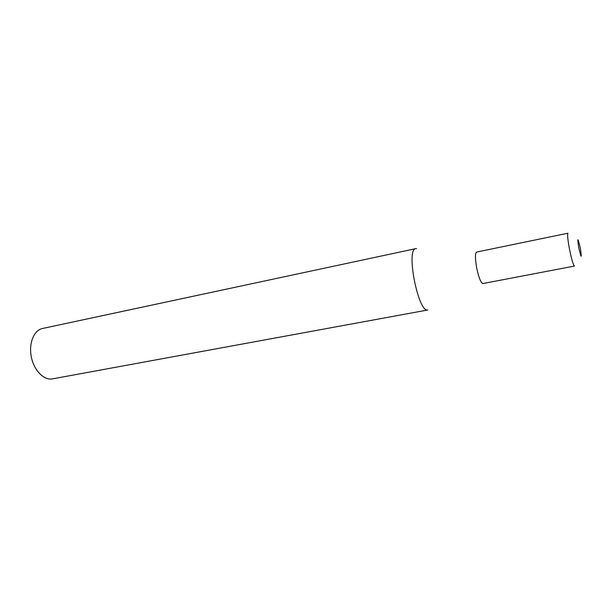 <?xml version="1.0" encoding="UTF-8"?>
<svg xmlns="http://www.w3.org/2000/svg" width="612" height="612" viewBox="0 0 612 612"><rect width="100%" height="100%" fill="white"/><g stroke="black" fill="none" stroke-linecap="round" stroke-linejoin="round"><path stroke-width="0.92" d="M415.793 248.64L42.496 328.491C34.02 330.151 28.626 343.148 31.258 356.62C33.782 370.107 43.628 380.35 52.15 378.927L427.811 309.986C418.195 312.893 405.649 248.77 415.793 248.64L416.543 248.617M482.922 283.547L482.799 283.555C480.695 282.576 478.63 277.221 476.603 267.475C475.065 258.333 475.088 253.192 476.664 252.052L567.944 233.218C567.209 234.22 567.714 239.476 569.458 248.985C571.6 259.473 573.268 265.157 574.469 266.052L482.922 283.547M578.707 247.63C581.4 258.868 581.958 259.098 580.383 248.319C577.705 237.104 577.147 236.875 578.707 247.63"/></g></svg>
